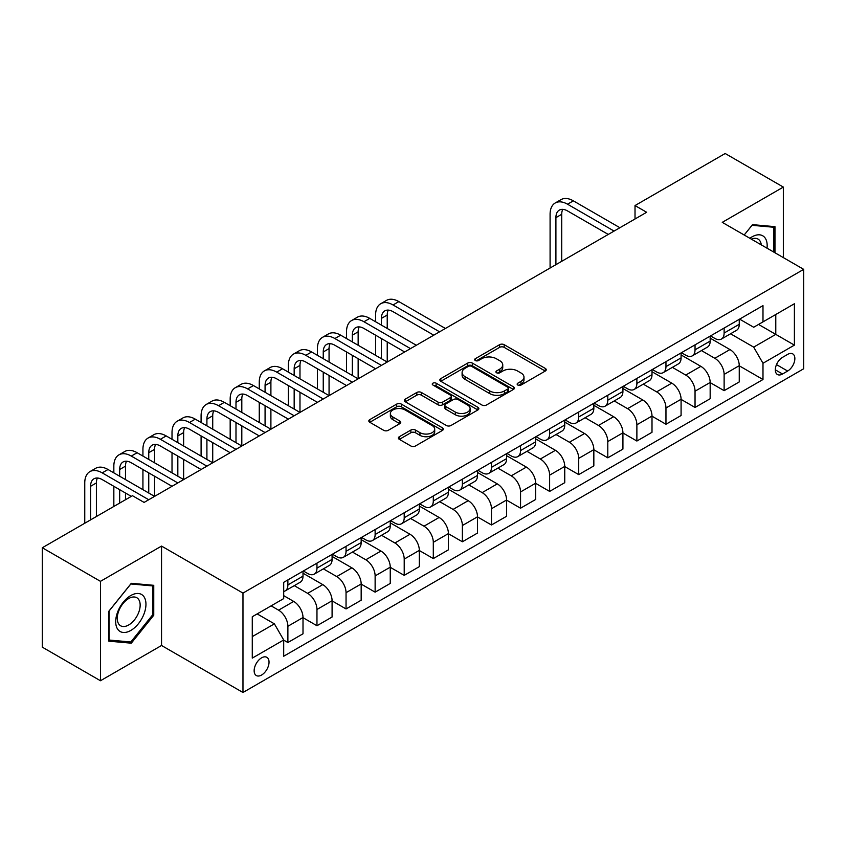 <?xml version="1.0" encoding="UTF-8"?>
<svg xmlns="http://www.w3.org/2000/svg" width="846" height="846" viewBox="0 0 846 846"><rect width="100%" height="100%" fill="white"/><g stroke="black" fill="none" stroke-linecap="round" stroke-linejoin="round"><path stroke-width="1.27" d="M517.815 385.057A2.263 1.301 0 0 0 521.02 385.057L545.279 371.045A3.225 1.861 0 0 0 546.23 369.734A3.225 1.861 0 0 0 545.279 368.412L504.174 344.682A3.225 1.861 0 0 0 499.605 344.682L475.336 358.683A2.263 1.301 0 0 0 474.68 359.613A2.263 1.301 0 0 0 475.336 360.533A2.263 1.301 0 0 0 478.54 360.533L481.681 358.715A10.332 5.964 0 0 1 496.295 358.715L499.722 360.692A10.332 5.964 0 0 1 502.746 364.912A10.332 5.964 0 0 1 499.722 369.131L496.581 370.95A2.263 1.301 0 0 0 495.915 371.87A2.263 1.301 0 0 0 496.581 372.79A2.263 1.301 0 0 0 499.775 372.79L502.915 370.982A10.332 5.964 0 0 1 517.53 370.982L520.956 372.959A10.332 5.964 0 0 1 523.991 377.179A10.332 5.964 0 0 1 520.956 381.398L517.815 383.206A2.263 1.301 0 0 0 517.16 384.137A2.263 1.301 0 0 0 517.815 385.057L517.815 383.206M261.583 675.034A10.533 6.081 120 0 0 268.468 665.76A10.533 6.081 120 0 0 266.85 657.321A10.533 6.081 120 0 0 261.583 657.839A10.533 6.081 120 0 0 254.709 667.124A10.533 6.081 120 0 0 256.327 675.552A10.533 6.081 120 0 0 261.583 675.034M399.344 436.705A3.225 1.861 0 0 0 398.403 438.027A3.225 1.861 0 0 0 399.344 439.349L410.881 446.001A3.225 1.861 0 0 0 415.449 446.001L442.395 430.445A3.225 1.861 0 0 0 443.346 429.134A3.225 1.861 0 0 0 442.395 427.812L401.29 404.081A3.225 1.861 0 0 0 396.721 404.081L369.776 419.637A3.225 1.861 0 0 0 368.824 420.948A3.225 1.861 0 0 0 369.776 422.27L383.703 430.318A3.225 1.861 0 0 0 388.272 430.318L399.809 423.656A3.225 1.861 0 0 0 400.75 422.334A3.225 1.861 0 0 0 399.809 421.022L392.893 417.036A8.64 4.991 0 0 1 390.366 413.504A8.64 4.991 0 0 1 395.695 408.893A8.64 4.991 0 0 1 405.118 409.982L432.179 425.601A8.64 4.991 0 0 1 434.707 429.134A8.64 4.991 0 0 1 429.377 433.734A8.64 4.991 0 0 1 419.954 432.655L415.449 430.054A3.225 1.861 0 0 0 410.881 430.054L399.344 436.705L399.344 439.349M161.544 546.082L100.463 581.339L42.3 547.753L42.3 647.158L100.463 680.744L161.544 645.487L242.971 692.493L242.971 593.088L161.544 546.082L161.544 645.487M783.343 257.607L783.343 187.082L722.262 222.35L803.7 269.356L242.971 593.088M783.343 187.082L725.17 153.507L635.018 205.557L635.018 218.987M42.3 547.753L132.462 495.703L144.095 502.418L646.651 212.272L635.018 205.557M481.903 405.001A3.225 1.861 0 0 0 486.471 405.001L513.427 389.446A3.225 1.861 0 0 0 514.368 388.124A3.225 1.861 0 0 0 513.427 386.802L472.311 363.071A3.225 1.861 0 0 0 467.743 363.071L440.798 378.627A3.225 1.861 0 0 0 439.857 379.949A3.225 1.861 0 0 0 440.798 381.271L481.903 405.001M433.818 385.543A2.263 1.301 0 0 1 436.113 385.861L436.113 383.175L477.905 407.307A3.225 1.861 0 0 1 478.857 408.629A3.225 1.861 0 0 1 477.905 409.94L450.96 425.506A3.225 1.861 0 0 1 446.392 425.506L405.287 401.765L405.287 399.132A3.225 1.861 0 0 0 404.335 400.454A3.225 1.861 0 0 0 405.287 401.765M405.287 399.132L416.814 392.47A3.225 1.861 0 0 1 421.382 392.47L438.059 402.104A3.225 1.861 0 0 0 442.627 402.104L450.273 397.683A3.225 1.861 0 0 0 451.225 396.362A3.225 1.861 0 0 0 450.273 395.04L432.919 385.025A2.263 1.301 0 0 1 432.253 384.105A2.263 1.301 0 0 1 433.649 382.9A2.263 1.301 0 0 1 436.113 383.175M787.647 354.389L782.529 357.35A10.205 5.89 120 0 0 775.867 366.339A10.205 5.89 120 0 0 777.432 374.514A10.205 5.89 120 0 0 782.529 374.006L787.647 371.045A10.205 5.89 120 0 0 794.309 362.056A10.205 5.89 120 0 0 792.744 353.882A10.205 5.89 120 0 0 787.647 354.389M242.971 692.493L803.7 368.761L803.7 269.356M739.605 319.132L753.68 327.254L762.986 321.882L762.986 305.628L283.696 582.344L283.696 598.598L252.277 616.734L252.277 658.114L283.696 639.978L283.696 656.232L762.986 379.516L762.986 363.262L753.68 347.135L730.542 333.779M762.986 321.882L794.394 303.746L794.394 345.126L762.986 363.262M100.463 581.339L100.463 680.744M758.566 324.441L775.782 334.382L775.782 314.5L794.394 303.746M753.68 347.135L775.782 334.382L794.394 345.126M252.277 636.615L274.39 623.851L257.163 613.91M283.696 640.105L287.883 642.526L287.883 626.273A13.166 7.603 -120 0 0 278.577 610.156L271.122 605.852M287.883 642.526L303.005 633.791L303.005 617.538A13.166 7.603 -120 0 0 293.699 601.421L283.696 595.647M303.005 617.675L316.964 625.733L316.964 609.48A13.166 7.603 -120 0 0 307.658 593.363L294.292 585.644M316.964 625.733L332.087 617.009L332.087 600.755A13.166 7.603 -120 0 0 322.781 584.628L303.005 573.218M332.087 600.882L346.046 608.94L346.046 592.686A13.166 7.603 -120 0 0 336.74 576.57L323.373 568.861M346.046 608.94L361.168 600.216L361.168 583.962A13.166 7.603 -120 0 0 351.862 567.835L332.087 556.425M361.168 584.089L375.127 592.158L375.127 575.904A13.166 7.603 -120 0 0 365.821 559.777L352.465 552.068M375.127 592.158L390.249 583.423L390.249 567.169A13.166 7.603 -120 0 0 380.943 551.053L361.168 539.632M390.249 567.306L404.208 575.365L404.208 559.111A13.166 7.603 -120 0 0 394.902 542.984L381.546 535.275M404.208 575.365L419.33 566.63L419.33 550.376A13.166 7.603 -120 0 0 410.024 534.26L390.249 522.839M419.33 550.513L433.3 558.572L433.3 542.318A13.166 7.603 -120 0 0 423.994 526.201L410.627 518.482M433.3 558.572L448.422 549.837L448.422 533.583A13.166 7.603 -120 0 0 439.116 517.466L419.33 506.045M448.422 533.72L462.381 541.778L462.381 525.525A13.166 7.603 -120 0 0 453.075 509.408L439.709 501.689M462.381 541.778L477.504 533.054L477.504 516.8A13.166 7.603 -120 0 0 468.198 500.673L448.422 489.263M477.504 516.927L491.463 524.985L491.463 508.732A13.166 7.603 -120 0 0 482.157 492.615L468.79 484.906M491.463 524.985L506.585 516.261L506.585 500.007A13.166 7.603 -120 0 0 497.279 483.88L477.504 472.47M506.585 500.134L520.544 508.203L520.544 491.949A13.166 7.603 -120 0 0 511.238 475.822L497.871 468.113M520.544 508.203L535.666 499.468L535.666 483.214A13.166 7.603 -120 0 0 526.36 467.098L506.585 455.677M535.666 483.352L549.625 491.41L549.625 475.156A13.166 7.603 -120 0 0 540.319 459.029L526.963 451.32M549.625 491.41L564.747 482.675L564.747 466.421A13.166 7.603 -120 0 0 555.441 450.305L535.666 438.884M564.747 466.558L578.717 474.617L578.717 458.363A13.166 7.603 -120 0 0 569.4 442.247L556.044 434.527M578.717 474.617L593.839 465.882L593.839 449.628A13.166 7.603 -120 0 0 584.533 433.512L564.747 422.091M593.839 449.765L607.798 457.823L607.798 441.57A13.166 7.603 -120 0 0 598.492 425.453L585.125 417.734M607.798 457.823L622.92 449.099L622.92 432.835A13.166 7.603 -120 0 0 613.614 416.718L593.839 405.297M622.92 432.972L636.879 441.03L636.879 424.777A13.166 7.603 -120 0 0 627.573 408.66L614.207 400.941M636.879 441.03L652.002 432.306L652.002 416.052A13.166 7.603 -120 0 0 642.696 399.925L622.92 388.515M652.002 416.179L665.961 424.248L665.961 407.994A13.166 7.603 -120 0 0 656.655 391.867L643.288 384.158M665.961 424.248L681.083 415.513L681.083 399.259A13.166 7.603 -120 0 0 671.777 383.143L652.002 371.722M681.083 399.397L695.042 407.455L695.042 391.201A13.166 7.603 -120 0 0 685.736 375.074L672.38 367.365M695.042 407.455L710.164 398.72L710.164 382.466A13.166 7.603 -120 0 0 700.858 366.35L681.083 354.929M710.164 382.604L724.123 390.662L724.123 374.408A13.166 7.603 -120 0 0 714.817 358.292L701.461 350.572M724.123 390.662L739.256 381.927L739.256 365.673A13.166 7.603 -120 0 0 729.95 349.557L710.164 338.136M710.513 335.925L714.817 338.411A13.166 7.603 -120 0 0 721.405 339.056A13.166 7.603 -120 0 0 724.123 333.028L724.123 328.058M681.432 352.708L685.736 355.193A13.166 7.603 -120 0 0 692.324 355.849A13.166 7.603 -120 0 0 695.042 349.821L695.042 344.851M652.351 369.501L656.655 371.986A13.166 7.603 -120 0 0 663.232 372.642A13.166 7.603 -120 0 0 665.961 366.614L665.961 361.644M623.269 386.294L627.573 388.779A13.166 7.603 -120 0 0 634.151 389.435A13.166 7.603 -120 0 0 636.879 383.407L636.879 378.437M594.188 403.087L598.492 405.572A13.166 7.603 -120 0 0 605.07 406.217A13.166 7.603 -120 0 0 607.798 400.2L607.798 395.23M565.096 419.88L569.4 422.365A13.166 7.603 -120 0 0 575.989 423.011A13.166 7.603 -120 0 0 578.717 416.993L578.717 412.023M536.015 436.663L540.319 439.148A13.166 7.603 -120 0 0 546.907 439.804A13.166 7.603 -120 0 0 549.625 433.776L549.625 428.806M506.934 453.456L511.238 455.941A13.166 7.603 -120 0 0 517.815 456.597A13.166 7.603 -120 0 0 520.544 450.569L520.544 445.599M477.853 470.249L482.157 472.734A13.166 7.603 -120 0 0 488.734 473.39A13.166 7.603 -120 0 0 491.463 467.362L491.463 462.392M448.771 487.042L453.075 489.527A13.166 7.603 -120 0 0 459.653 490.183A13.166 7.603 -120 0 0 462.381 484.155L462.381 479.185M419.679 503.835L423.994 506.32A13.166 7.603 -120 0 0 430.572 506.966A13.166 7.603 -120 0 0 433.3 500.948L433.3 495.978M390.598 520.618L394.902 523.103A13.166 7.603 -120 0 0 401.49 523.759A13.166 7.603 -120 0 0 404.208 517.731L404.208 512.761M361.517 537.411L365.821 539.896A13.166 7.603 -120 0 0 372.399 540.552A13.166 7.603 -120 0 0 375.127 534.524L375.127 529.554M332.436 554.204L336.74 556.689A13.166 7.603 -120 0 0 343.317 557.345A13.166 7.603 -120 0 0 346.046 551.317L346.046 546.347M303.354 570.997L307.658 573.482A13.166 7.603 -120 0 0 314.236 574.138A13.166 7.603 -120 0 0 316.964 568.11L316.964 563.14M739.256 365.81L762.986 379.516M721.405 339.056L736.528 330.331A13.166 7.603 -120 0 0 739.256 324.304L739.256 319.333M692.324 355.849L707.446 347.114A13.166 7.603 -120 0 0 710.164 341.097L710.164 336.126M663.232 372.642L678.355 363.907A13.166 7.603 -120 0 0 681.083 357.879L681.083 352.909M634.151 389.435L649.273 380.7A13.166 7.603 -120 0 0 652.002 374.672L652.002 369.702M605.07 406.217L620.192 397.493A13.166 7.603 -120 0 0 622.92 391.465L622.92 386.495M575.989 423.011L591.111 414.286A13.166 7.603 -120 0 0 593.839 408.258L593.839 403.288M546.907 439.804L562.03 431.069A13.166 7.603 -120 0 0 564.747 425.052L564.747 420.081M517.815 456.597L532.938 447.862A13.166 7.603 -120 0 0 535.666 441.834L535.666 436.864M488.734 473.39L503.856 464.655A13.166 7.603 -120 0 0 506.585 458.627L506.585 453.657M459.653 490.183L474.775 481.448A13.166 7.603 -120 0 0 477.504 475.42L477.504 470.45M430.572 506.966L445.694 498.241A13.166 7.603 -120 0 0 448.422 492.213L448.422 487.243M401.49 523.759L416.613 515.024A13.166 7.603 -120 0 0 419.33 509.006L419.33 504.036M372.399 540.552L387.531 531.817A13.166 7.603 -120 0 0 390.249 525.8L390.249 520.829M343.317 557.345L358.44 548.61A13.166 7.603 -120 0 0 361.168 542.582L361.168 537.612M314.236 574.138L329.358 565.403A13.166 7.603 -120 0 0 332.087 559.375L332.087 554.405M283.696 591.46A13.166 7.603 -120 0 0 285.155 590.92L300.277 582.196A13.166 7.603 -120 0 0 303.005 576.168L303.005 571.198M285.155 590.92A13.166 7.603 -120 0 0 287.883 584.903L287.883 579.933M274.39 623.851L283.696 639.978M774.968 252.774L774.968 226.654L752.517 224.645L744.194 235.008L752.052 225.311L773.804 227.257L773.804 252.097M108.838 641.173L131.299 643.182L153.75 615.254L153.75 585.316L131.299 583.306L108.838 611.235L108.838 641.173M152.587 614.577L153.75 615.254M128.92 641.807L131.299 643.182M518.725 385.374L520.956 384.084A10.332 5.964 0 0 0 523.991 379.865L523.991 377.179M502.746 364.912L502.746 367.608A10.332 5.964 0 0 1 499.722 371.828L497.48 373.118M545.236 371.077L504.174 347.368A3.225 1.861 0 0 0 499.605 347.368L476.245 360.851M513.385 389.467L472.311 365.758A3.225 1.861 0 0 0 467.743 365.758L440.84 381.292L440.798 378.627M507.716 389.044A2.263 1.301 0 0 0 508.372 388.124A2.263 1.301 0 0 0 507.716 387.204L471.634 366.371A2.263 1.301 0 0 0 468.43 366.371L465.12 368.274A10.332 5.964 0 0 0 462.096 372.494A10.332 5.964 0 0 0 465.12 376.713L489.781 390.958A10.332 5.964 0 0 0 504.406 390.958L507.716 389.044L507.716 391.73A2.263 1.301 0 0 0 508.372 390.81L508.372 388.124M462.096 372.494L462.096 375.18A10.332 5.964 0 0 0 465.12 379.399L465.12 376.713M507.716 391.73L504.406 393.644A10.332 5.964 0 0 1 489.781 393.644L465.12 379.399M405.329 401.797L416.814 395.156L416.814 392.47M451.225 396.362L451.225 399.048A3.225 1.861 0 0 1 450.273 400.37L442.627 404.79A3.225 1.861 0 0 1 438.059 404.79L421.382 395.156A3.225 1.861 0 0 0 416.814 395.156M436.113 385.861L477.863 409.972M455.36 412.087A8.64 4.991 0 0 0 464.771 413.165A8.64 4.991 0 0 0 470.101 408.555A8.64 4.991 0 0 0 467.574 405.033L458.046 399.524A3.225 1.861 0 0 0 453.477 399.524L445.821 403.944A3.225 1.861 0 0 0 444.88 405.266A3.225 1.861 0 0 0 445.821 406.577L455.36 412.087L455.36 414.773A8.64 4.991 0 0 0 464.771 415.851A8.64 4.991 0 0 0 470.101 411.251L470.101 408.555M444.88 405.266L444.88 407.952A3.225 1.861 0 0 0 445.821 409.274L445.821 406.577M455.36 414.773L445.821 409.274M434.707 429.134L434.707 431.82A8.64 4.991 0 0 1 429.377 436.42A8.64 4.991 0 0 1 419.954 435.341L415.449 432.74A3.225 1.861 0 0 0 410.881 432.74L399.386 439.37M390.366 413.504L390.366 416.19A8.64 4.991 0 0 0 392.893 419.722L392.893 417.036M399.767 423.677L392.893 419.722M442.352 430.477L401.29 406.767A3.225 1.861 0 0 0 396.721 406.767L369.818 422.302M550.09 268.013L550.09 214.292A24.682 14.245 60 0 1 555.209 202.987L561.025 199.635A24.682 14.245 60 0 1 573.355 200.851L619.896 227.722M555.209 202.987A24.682 14.245 60 0 1 567.539 204.214L614.08 231.074M608.263 234.437L567.539 210.929A16.455 9.496 -120 0 0 559.322 210.115A16.455 9.496 -120 0 0 555.907 217.644L555.907 264.661M562.759 209.353A16.455 9.496 -120 0 0 561.723 214.292L561.723 261.298M767.015 248.185A21.383 12.352 120 0 0 765.144 238.022A21.383 12.352 120 0 0 749.873 238.286M761.284 244.875A16.19 9.348 120 0 0 759.845 240.761A16.19 9.348 120 0 0 758.027 239.069A16.19 9.348 120 0 0 751.364 239.143M772.356 226.421L773.804 227.257M130.834 595.51A21.383 12.352 120 0 0 115.701 621.704A21.383 12.352 120 0 0 130.834 630.439A21.383 12.352 120 0 0 145.956 604.245A21.383 12.352 120 0 0 130.834 595.51M128.708 598.524A16.19 9.348 120 0 0 118.133 612.8A16.19 9.348 120 0 0 120.608 625.776A16.19 9.348 120 0 0 128.708 624.972A16.19 9.348 120 0 0 139.283 610.706A16.19 9.348 120 0 0 136.809 597.731A16.19 9.348 120 0 0 128.708 598.524M152.587 614.915L130.834 641.977L109.071 640.041L109.071 611.034L130.834 583.973L152.587 585.908L152.587 614.915M151.138 585.083L152.587 585.908M375.592 321.744L375.592 315.029A24.682 14.245 60 0 1 380.711 303.735L386.527 300.383A24.682 14.245 60 0 1 398.857 301.599L445.398 328.47M380.711 303.735A24.682 14.245 60 0 1 393.041 304.962L439.582 331.822M433.765 335.185L393.041 311.677A16.455 9.496 -120 0 0 384.814 310.863A16.455 9.496 -120 0 0 381.409 318.392L381.409 325.107M388.261 310.101A16.455 9.496 -120 0 0 387.225 315.029L387.225 328.47M381.409 338.537L381.409 358.693M387.225 341.9L387.225 362.046L340.695 335.185L334.879 338.537L381.409 365.409M375.592 355.331L375.592 335.185M346.511 338.537L346.511 331.822A24.682 14.245 60 0 1 351.619 320.528L357.435 317.165A24.682 14.245 60 0 1 369.776 318.392L416.306 345.253M351.619 320.528A24.682 14.245 60 0 1 363.96 321.744L410.49 348.615M404.674 351.978L363.96 328.47A16.455 9.496 -120 0 0 355.732 327.656A16.455 9.496 -120 0 0 352.327 335.185L352.327 341.9M359.18 326.894A16.455 9.496 -120 0 0 358.144 331.822L358.144 345.253M352.327 355.331L352.327 375.476M358.144 358.693L358.144 378.839L311.614 351.978L305.797 355.331L352.327 382.202M346.511 372.124L346.511 351.978M375.592 368.761L334.879 345.253A16.455 9.496 -120 0 0 326.651 344.438A16.455 9.496 -120 0 0 323.246 351.978L323.246 358.693M330.088 343.688A16.455 9.496 -120 0 0 329.062 348.615L329.062 362.046M323.246 372.124L323.246 392.269M329.062 375.476L329.062 395.632L282.532 368.761L276.716 372.124L323.246 398.984M317.43 388.917L317.43 368.761M317.43 355.331L317.43 348.615A24.682 14.245 60 0 1 322.538 337.321A24.682 14.245 60 0 1 334.879 338.537M322.538 337.321L328.354 333.959A24.682 14.245 60 0 1 340.695 335.185M346.511 385.554L305.797 362.046A16.455 9.496 -120 0 0 297.57 361.231A16.455 9.496 -120 0 0 294.165 368.761L294.165 375.476M301.007 360.47A16.455 9.496 -120 0 0 299.981 365.409L299.981 378.839M294.165 388.917L294.165 409.062M299.981 392.269L299.981 412.425L253.44 385.554L247.624 388.917L294.165 415.777M288.349 405.71L288.349 385.554M288.349 372.124L288.349 365.409A24.682 14.245 60 0 1 293.456 354.114A24.682 14.245 60 0 1 305.797 355.331M293.456 354.114L299.273 350.752A24.682 14.245 60 0 1 311.614 351.978M317.43 402.347L276.716 378.839A16.455 9.496 -120 0 0 268.489 378.025A16.455 9.496 -120 0 0 265.073 385.554L265.073 392.269M271.926 377.263A16.455 9.496 -120 0 0 270.9 382.202L270.9 395.632M265.073 405.71L265.073 425.855M270.9 409.062L270.9 429.208L224.359 402.347L218.543 405.71L265.073 432.57M259.257 422.492L259.257 402.347M259.257 388.917L259.257 382.202A24.682 14.245 60 0 1 264.375 370.897A24.682 14.245 60 0 1 276.716 372.124M264.375 370.897L270.191 367.545A24.682 14.245 60 0 1 282.532 368.761M288.349 419.14L247.624 395.632A16.455 9.496 -120 0 0 239.397 394.818A16.455 9.496 -120 0 0 235.992 402.347L235.992 409.062M242.844 394.056A16.455 9.496 -120 0 0 241.808 398.984L241.808 412.425M235.992 422.492L235.992 442.648M241.808 425.855L241.808 446.001L195.278 419.14L189.462 422.492L235.992 449.363M230.175 439.286L230.175 419.14M230.175 405.71L230.175 398.984A24.682 14.245 60 0 1 235.294 387.69A24.682 14.245 60 0 1 247.624 388.917M235.294 387.69L241.11 384.338A24.682 14.245 60 0 1 253.44 385.554M259.257 435.933L218.543 412.425A16.455 9.496 -120 0 0 210.316 411.611A16.455 9.496 -120 0 0 206.91 419.14L206.91 425.855M213.763 410.849A16.455 9.496 -120 0 0 212.727 415.777L212.727 429.208M206.91 439.286L206.91 459.431M212.727 442.648L212.727 462.794L166.197 435.933L160.38 439.286L206.91 466.157M201.094 456.079L201.094 435.933M201.094 422.492L201.094 415.777A24.682 14.245 60 0 1 206.202 404.483A24.682 14.245 60 0 1 218.543 405.71M206.202 404.483L212.018 401.12A24.682 14.245 60 0 1 224.359 402.347M230.175 452.716L189.462 429.208A16.455 9.496 -120 0 0 181.234 428.393A16.455 9.496 -120 0 0 177.829 435.933L177.829 442.648M184.671 427.642A16.455 9.496 -120 0 0 183.645 432.57L183.645 446.001M177.829 456.079L177.829 476.224M183.645 459.441L183.645 479.587L137.115 452.716L131.299 456.079L177.829 482.939M172.013 472.872L172.013 452.716M172.013 439.286L172.013 432.57A24.682 14.245 60 0 1 177.121 421.276A24.682 14.245 60 0 1 189.462 422.492M177.121 421.276L182.937 417.913A24.682 14.245 60 0 1 195.278 419.14M201.094 469.509L160.38 446.001A16.455 9.496 -120 0 0 152.153 445.186A16.455 9.496 -120 0 0 148.748 452.716L148.748 459.431M155.59 444.425A16.455 9.496 -120 0 0 154.564 449.363L154.564 462.794M148.748 472.872L148.748 493.017M154.564 476.224L154.564 496.38L108.024 469.509L102.207 472.872L148.748 499.732M142.932 489.665L142.932 469.509M142.932 456.079L142.932 449.363A24.682 14.245 60 0 1 148.039 438.069A24.682 14.245 60 0 1 160.38 439.286M148.039 438.069L153.856 434.707A24.682 14.245 60 0 1 166.197 435.933M172.013 486.302L131.299 462.794A16.455 9.496 -120 0 0 123.072 461.979A16.455 9.496 -120 0 0 119.667 469.509L119.667 476.224M126.509 461.218A16.455 9.496 -120 0 0 125.483 466.157L125.483 479.587M119.667 489.665L119.667 503.095M125.483 493.017L125.483 499.732M113.84 506.447L113.84 486.302M113.84 472.872L113.84 466.157A24.682 14.245 60 0 1 118.958 454.852A24.682 14.245 60 0 1 131.299 456.079M118.958 454.852L124.774 451.5A24.682 14.245 60 0 1 137.115 452.716M131.299 496.38L102.207 479.587A16.455 9.496 -120 0 0 93.991 478.773A16.455 9.496 -120 0 0 90.575 486.302L90.575 519.888M97.427 478.011A16.455 9.496 -120 0 0 96.391 482.939L96.391 516.525M84.759 523.24L84.759 482.939A24.682 14.245 60 0 1 89.877 471.645A24.682 14.245 60 0 1 102.207 472.872M89.877 471.645L95.693 468.293A24.682 14.245 60 0 1 108.024 469.509M278.577 610.156L293.699 601.421M307.658 593.363L322.781 584.628M336.74 576.57L351.862 567.835M365.821 559.777L380.943 551.053M394.902 542.984L410.024 534.26M423.994 526.201L439.116 517.466M453.075 509.408L468.198 500.673M482.157 492.615L497.279 483.88M511.238 475.822L526.36 467.098M540.319 459.029L555.441 450.305M569.4 442.247L584.533 433.512M598.492 425.453L613.614 416.718M627.573 408.66L642.696 399.925M656.655 391.867L671.777 383.143M685.736 375.074L700.858 366.35M714.817 358.292L729.95 349.557M724.123 333.028L739.256 324.304M724.123 374.408L739.256 365.673M695.042 391.201L710.164 382.466M695.042 349.821L710.164 341.097M665.961 407.994L681.083 399.259M665.961 366.614L681.083 357.879M636.879 424.777L652.002 416.052M636.879 383.407L652.002 374.672M607.798 441.57L622.92 432.835M607.798 400.2L622.92 391.465M578.717 458.363L593.839 449.628M578.717 416.993L593.839 408.258M549.625 475.156L564.747 466.421M549.625 433.776L564.747 425.052M520.544 491.949L535.666 483.214M520.544 450.569L535.666 441.834M491.463 508.732L506.585 500.007M491.463 467.362L506.585 458.627M462.381 525.525L477.504 516.8M462.381 484.155L477.504 475.42M433.3 542.318L448.422 533.583M433.3 500.948L448.422 492.213M404.208 559.111L419.33 550.376M404.208 517.731L419.33 509.006M375.127 575.904L390.249 567.169M375.127 534.524L390.249 525.8M346.046 592.686L361.168 583.962M346.046 551.317L361.168 542.582M316.964 609.48L332.087 600.755M316.964 568.11L332.087 559.375M287.883 626.273L303.005 617.538M287.883 584.903L303.005 576.168M776.491 364.605L787.647 371.045M775.317 369.839L782.529 374.006M520.956 384.084L520.956 381.398M496.581 372.79L496.581 370.95M499.722 371.828L499.722 369.131M475.336 360.533L475.336 358.683M499.605 347.368L499.605 344.682M504.174 347.368L504.174 344.682M545.279 371.045L545.279 368.412M467.743 365.758L467.743 363.071M472.311 365.758L472.311 363.071M513.427 389.446L513.427 386.802M489.781 393.644L489.781 390.958M504.406 393.644L504.406 390.958M421.382 395.156L421.382 392.47M438.059 404.79L438.059 402.104M442.627 404.79L442.627 402.104M450.273 400.37L450.273 397.683M477.905 409.94L477.905 407.307M410.881 432.74L410.881 430.054M415.449 432.74L415.449 430.054M419.954 435.341L419.954 432.655M399.809 423.656L399.809 421.022M369.776 422.27L369.776 419.637M396.721 406.767L396.721 404.081M401.29 406.767L401.29 404.081M442.395 430.445L442.395 427.812M573.355 200.851L567.539 204.214M561.723 214.292L555.907 217.644M398.857 301.599L393.041 304.962M387.225 315.029L381.409 318.392M369.776 318.392L363.96 321.744M358.144 331.822L352.327 335.185M329.062 348.615L323.246 351.978M299.981 365.409L294.165 368.761M270.9 382.202L265.073 385.554M241.808 398.984L235.992 402.347M212.727 415.777L206.91 419.14M183.645 432.57L177.829 435.933M154.564 449.363L148.748 452.716M125.483 466.157L119.667 469.509M96.391 482.939L90.575 486.302"/></g></svg>
